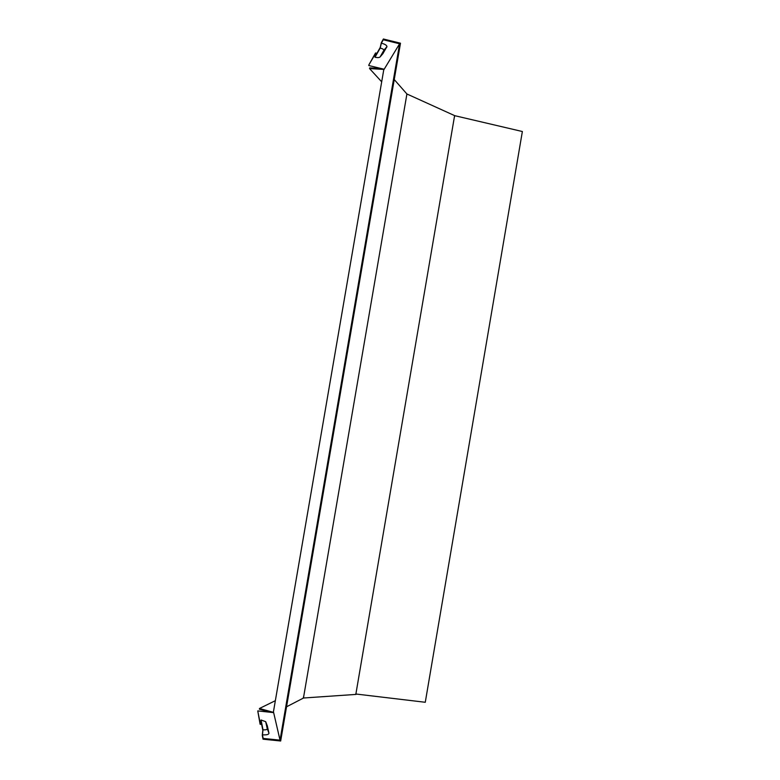 <?xml version="1.0" encoding="UTF-8"?>
<svg xmlns="http://www.w3.org/2000/svg" width="780" height="780" viewBox="0 0 780 780"><rect width="100%" height="100%" fill="white"/><g stroke="black" fill="none" stroke-linecap="round" stroke-linejoin="round"><path stroke-width="1.17" d="M303.43 698.129L406.682 95.306L407.043 94.039L454.613 115.615L356.031 693.137L355.68 694.434L303.244 698.022M394.241 79.56L406.858 93.922L406.682 95.306M303.517 696.803L303.215 698.178L286.543 706.797M273.448 711.76L383.721 69.995L399.604 43.787L280.03 740.152L273.448 711.76M454.516 116.941L454.535 116.074M267.345 725.966L268.944 733.161C268.837 734.545 266.672 735.101 262.45 734.809L263.162 738.426L280.03 740.152M399.604 43.787L383.263 39.761L381.361 43.144L380.221 48.038C382.502 48.652 383.721 49.393 383.897 50.261L380.104 56.921C379.363 57.681 377.656 57.788 375.005 57.233L375.287 53.957L368.891 64.828L375.541 52.991L375.258 56.267L380.211 47.522L381.352 42.637L383.399 39L400.481 43.212L280.673 741L263.035 739.196L262.275 735.316L262.831 730.314L260.959 720.974L260.11 724.259L257.751 710.911L273.351 712.588M257.751 710.911L260.189 723.274L261.037 719.979L265.688 721.675L267.257 728.754C267.179 729.641 265.765 729.992 263.016 729.797L262.45 734.809M275.35 700.684L259.496 708.474L273.39 712.355M259.496 708.474L259.379 709.186L270.436 712.276M454.896 115.713L522.366 131.518L425.276 702.273L355.758 693.995M355.982 694.444L356.031 693.137M368.764 65.54L383.916 69.176M381.361 43.144C384.852 44.099 386.724 45.25 386.977 46.586L382.834 53.752M375.541 52.991L376.954 53.274M383.867 69.43L369.554 68.582L381.693 81.832M261.661 724.493L260.11 724.259M380.221 48.038L375.005 57.233M261.037 719.979L263.016 729.797M381.391 68.572L369.681 67.88L369.554 68.582M383.263 39.761L383.399 39M263.162 738.426L263.035 739.196M383.077 53.459L380.104 56.921M386.851 47.014L383.819 50.544M268.944 733.161L267.257 728.754M267.452 726.229L265.785 721.909M383.897 50.261L386.977 46.586"/></g></svg>
